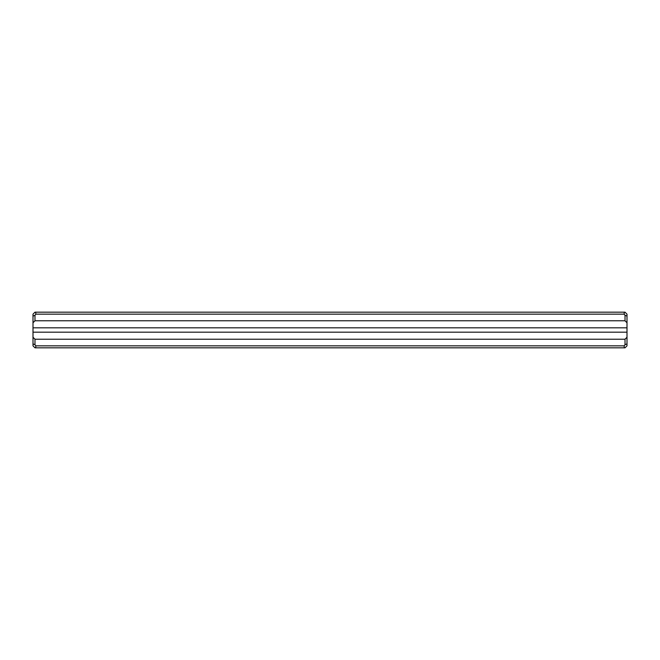 <?xml version="1.0" encoding="UTF-8"?>
<svg xmlns="http://www.w3.org/2000/svg" width="660" height="660" viewBox="0 0 660 660"><rect width="100%" height="100%" fill="white"/><g stroke="black" fill="none" stroke-linecap="round" stroke-linejoin="round"><path stroke-width="0.99" d="M624.228 347.82L34.98 347.82L33 345.84L33 337.243L34.98 339.224L625.02 339.224L627 337.243L627 345.84L625.02 347.82L624.228 347.82L624.228 345.84L35.772 345.84L35.772 347.82M34.98 339.224L34.98 344.718L35.772 345.84M627 343.901L625.02 344.718L624.228 345.84M625.02 344.718L625.02 339.224M33 322.757L33 316.099L34.98 315.282L34.98 320.776L33 322.757L33 337.243M33 316.099L33 314.16L34.98 312.18L625.02 312.18L627 314.16L627 337.243M627 322.757L625.02 320.776L625.02 315.282L624.228 314.16L35.772 314.16L34.98 315.282M625.02 320.776L34.98 320.776M627 332.178L33 332.178M627 327.822L33 327.822M35.772 312.18L35.772 314.16M624.228 314.16L624.228 312.18M34.98 344.718L33 343.901M625.02 315.282L627 316.099"/></g></svg>
